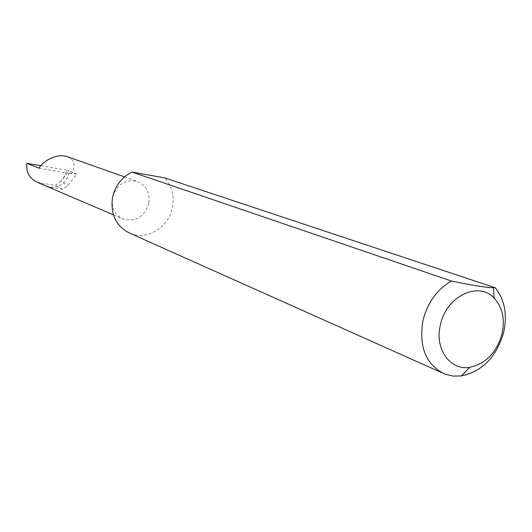 <?xml version="1.0" encoding="UTF-8"?>
<svg xmlns="http://www.w3.org/2000/svg" width="532" height="532" viewBox="0 0 532 532"><rect width="100%" height="100%" fill="white"/><g stroke="black" fill="none" stroke-linecap="round" stroke-linejoin="round"><path stroke-width="0.4" stroke-dasharray="2.66 2" d="M69.147 172.88C66.168 182.988 59.69 187.743 49.709 187.151L62.616 189.292L67.983 185.362L76.661 174.177L69.147 172.88L71.567 173.811L73.635 169.382L74.148 165.352L73.582 162.519L72.033 159.839L67.657 156.787M148.787 203.437C144.458 216.657 136.066 221.924 123.597 219.224C114.859 215.167 111.168 207.892 112.525 197.412C116.674 184.518 124.814 179.144 136.957 181.312C146.247 185.209 150.19 192.584 148.787 203.437M37.074 182.203L55.288 185.475L60.409 181.558L67.983 185.362M130.473 233.482C147.47 240.597 168.97 227.024 172.488 207.38C174.543 195.823 171.909 185.981 164.588 177.854M62.616 189.292L55.288 185.475M60.409 181.558L62.929 178.991L67.145 170.227L40.851 165.731M67.145 170.227L68.967 170.646L62.929 178.991M39.082 168.212L71.567 173.811M76.661 174.177L68.967 170.646M49.709 187.151L39.873 182.948M113.416 214.868L123.597 219.224M445.091 374.196L441.66 372.659M124.521 176.91L136.957 181.312"/><path stroke-width="0.8" d="M40.851 165.731L26.846 163.344L39.082 168.212C40.957 163.417 54.497 152.923 66.779 156.481L124.521 176.91M26.846 163.344C25.935 172.109 29.34 178.393 37.074 182.203L113.416 214.868M502.155 333.431C496.742 352.51 485.896 363.815 469.61 367.339C450.085 370.711 434.498 348.859 440.356 325.125C445.896 296.49 478.481 280.643 494.155 298.126C502.394 307.177 505.061 318.941 502.155 333.431M495.272 287.779L493.536 287.739C485.29 287.446 471.259 285.205 451.442 281.022C436.965 289.455 427.449 302.728 422.907 320.836C418.704 347.276 426.099 365.065 445.091 374.196L453.071 376.091L461.444 375.944C482.69 371.283 496.822 356.56 503.824 331.775C507.428 314.279 504.582 299.616 495.272 287.779L164.588 177.854L132.062 172.095C121.761 177.216 115.251 185.655 112.525 197.412C110.277 214.669 116.255 226.692 130.473 233.482L441.66 372.659M451.442 281.022L132.062 172.095M67.657 156.787L66.779 156.481M469.61 367.339L461.444 375.944M494.155 298.126L493.536 287.739"/></g></svg>
